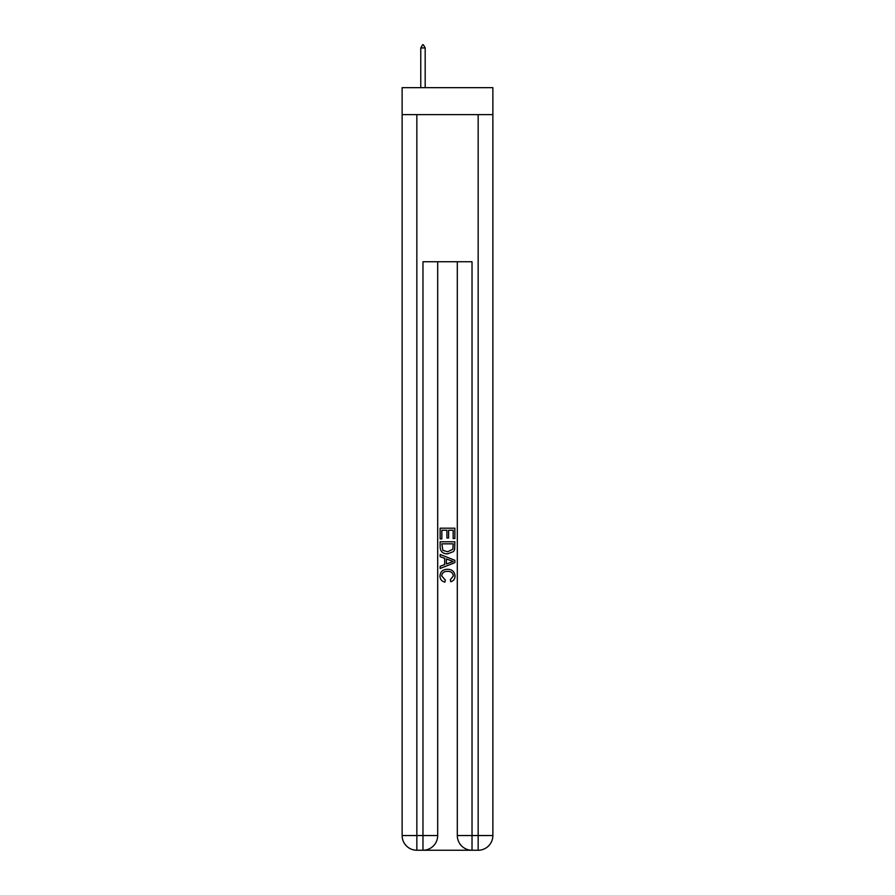<?xml version="1.0" encoding="UTF-8"?>
<svg xmlns="http://www.w3.org/2000/svg" width="895" height="895" viewBox="0 0 895 895"><rect width="100%" height="100%" fill="white"/><g stroke="black" fill="none" stroke-linecap="round" stroke-linejoin="round"><path stroke-width="1.34" d="M492.865 114.638L492.865 87.665L402.135 87.665L402.135 114.638L492.865 114.638L492.865 835.538L478.154 835.538L478.154 114.638M424.085 850.25L470.915 850.25M416.846 114.638L416.846 835.538L422.977 835.538L422.977 850.25A14.712 14.712 0 0 0 437.689 835.538L437.689 261.754L437.689 835.538A14.712 14.712 0 0 1 422.977 850.25L416.846 850.25A14.712 14.712 0 0 1 402.135 835.538L402.135 114.638M472.023 850.25L472.023 835.538L457.311 835.538A14.712 14.712 0 0 0 472.023 850.25L478.154 850.25L478.154 835.538L472.023 835.538L472.023 261.754L422.977 261.754L422.977 835.538L437.689 835.538M457.311 835.538L457.311 261.754M478.154 850.25A14.712 14.712 0 0 0 492.865 835.538M440.139 538.935L440.139 528.184L454.861 528.184L454.861 538.555L453.161 538.555L453.161 530.254L448.63 530.254L448.63 537.996L446.929 537.996L446.929 530.254L441.839 530.254L441.839 538.935L440.139 538.935M440.139 547.035L440.139 541.766L454.861 541.766L454.649 549.396L453.597 551.533L447.578 553.837C442.88 553.848 440.396 551.588 440.139 547.035M441.839 543.836L442.88 550.347L447.612 551.756L452.859 549.25L453.161 543.836L441.839 543.836M440.139 556.668L440.139 554.464L454.861 560.304L454.861 562.642L440.139 568.482L440.139 566.278L444.67 564.611L444.67 558.335L440.139 556.668M450.442 560.471L446.37 558.961L446.37 563.984L453.161 561.478L450.442 560.471M441.649 575.921L445.341 580.049L444.849 582.13C441.738 581.314 440.105 579.311 439.96 576.123C440.351 571.603 442.902 569.332 447.612 569.298C452.132 569.399 454.604 571.659 455.04 576.078C454.973 578.987 453.541 580.877 450.767 581.75L450.319 579.68L453.351 575.977C452.915 572.8 451.002 571.267 447.623 571.379C444.177 571.2 442.186 572.711 441.649 575.921M425.181 47.938L423.346 44.75L422.608 44.75L420.773 47.938L425.181 47.938L425.181 87.665M420.773 47.938L420.773 87.665M416.846 850.25L416.846 835.538L402.135 835.538"/></g></svg>
